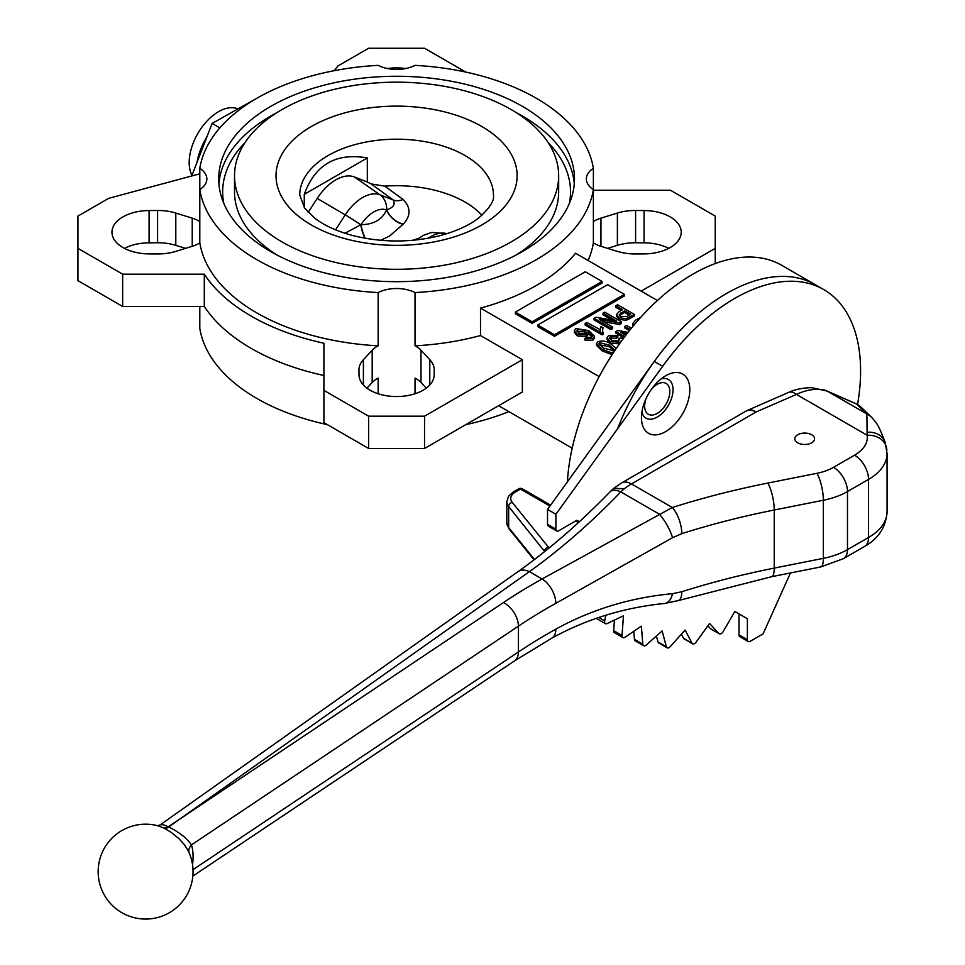 <?xml version="1.0" encoding="UTF-8"?>
<svg xmlns="http://www.w3.org/2000/svg" width="965" height="965" viewBox="0 0 965 965"><rect width="100%" height="100%" fill="white"/><g stroke="black" fill="none" stroke-linecap="round" stroke-linejoin="round"><path stroke-width="1.45" d="M797.693 442.826A9.879 5.706 0 0 0 808.465 444.057A9.879 5.706 0 0 0 814.569 438.786A9.879 5.706 0 0 0 804.689 433.08A9.879 5.706 0 0 0 794.798 438.786A9.879 5.706 0 0 0 797.693 442.826M188.175 850.696L184.255 844.544L178.947 838.682L171.444 832.53L164.376 828.284A15.79 3.16 33.1 0 0 163.471 827.849L159.309 826.209A47.442 47.442 0 0 0 98.213 869.586A47.442 47.442 0 0 0 155.353 918.053A47.442 47.442 0 0 0 188.175 850.696L188.175 850.696M665.633 431.608A34.197 19.746 120 0 0 689.806 389.727A34.197 19.746 120 0 0 665.633 375.771A34.197 19.746 120 0 0 641.448 417.652A34.197 19.746 120 0 0 665.633 431.608M641.894 412.031A22.34 12.895 120 0 0 657.237 417.085A22.34 12.895 120 0 0 672.919 391.971A22.34 12.895 120 0 0 660.989 378.968M605.863 615.224L604.693 620.929A3.957 2.28 120 0 0 605.417 623.631A3.957 2.28 120 0 0 607.142 623.571L623.462 615.803L622.027 635.465A3.957 2.28 120 0 0 622.835 637.551A3.957 2.28 120 0 0 625.067 637.214L641.375 626.14L642.799 644.15A3.957 2.28 120 0 0 643.607 645.694A3.957 2.28 120 0 0 646.309 644.97L662.135 630.941L666.369 646.755A3.957 2.28 120 0 0 667.092 647.792A3.957 2.28 120 0 0 670.253 646.61L685.09 630.049L692.014 643.185A3.957 2.28 120 0 0 692.568 643.788A3.957 2.28 120 0 0 696.151 642.075L709.565 623.486L718.961 633.559A3.957 2.28 120 0 0 719.275 633.8A3.957 2.28 120 0 0 723.219 631.52L734.799 611.46L747.38 618.734L738.997 613.885L738.997 634.861A3.957 2.28 120 0 0 739.817 636.671L748.201 641.52A3.957 2.28 120 0 0 750.179 641.327L763.098 633.86L790.456 572.969M707.876 625.827L710.578 628.71A3.957 2.28 120 0 0 710.891 628.963A3.957 2.28 120 0 0 711.265 629.108M681.411 634.15L683.63 638.348A3.957 2.28 120 0 0 684.185 638.939L692.568 643.788M656.405 636.019L657.985 641.918A3.957 2.28 120 0 0 658.709 642.943L667.092 647.792M633.776 631.291L634.415 639.312A3.957 2.28 120 0 0 635.223 640.844L643.607 645.694M614.416 620.109L613.644 630.615A3.957 2.28 120 0 0 614.452 632.714L622.835 637.551M886.823 450.39A19.77 16.079 171.4 0 0 886.678 448.423A19.77 16.079 171.4 0 0 867.137 435.239L796.427 394.408A19.77 9.71 -113.5 0 0 788.538 392.429L788.538 392.429C788.719 392.49 796.318 387.966 811.662 387.665L825.847 390.741C817.102 388.123 807.295 389.353 796.427 394.408L756.186 411.922L751.385 409.763L747.332 410.39M576.877 520.28L579.386 521.727L576.877 520.28L558.711 530.774A3.957 2.28 120 0 1 556.733 530.967L548.349 526.13A3.957 2.28 120 0 1 547.529 524.321L547.529 509.399L654.27 361.465A177.886 102.7 120 0 1 815.365 284.735A177.886 102.7 120 0 0 617.612 428.737M596.503 618.263A3.957 2.28 120 0 0 597.021 618.794L605.417 623.631M747.38 618.734L747.38 639.711A3.957 2.28 120 0 0 748.201 641.52M857.547 404.528A177.886 102.7 120 0 0 823.748 289.572A177.886 102.7 120 0 0 662.653 366.302L555.912 514.249L547.529 509.399M555.912 514.249L555.912 529.158A3.957 2.28 120 0 0 556.733 530.967M788.538 392.429L746.717 410.704L751.059 409.932L756.186 411.922L631.46 483.923A63.244 36.513 120 0 0 624.246 488.772A63.533 34.04 116.7 0 0 620.833 491.921C590.809 522.982 560.339 549.567 529.399 571.642A19.77 12.509 -125.3 0 0 517.988 571.654L160.383 824.737L163.29 824.725L168.224 826.716A16474.263 8858.676 -63.2 0 1 179.804 819.068L503.428 602.57A612.715 353.745 180 0 1 542.101 578.976L672.303 507.506A612.715 353.745 180 0 1 767.802 483.079L816.921 473.308A43.485 25.102 0 0 0 833.519 467.325L854.568 455.178A43.485 25.102 0 0 0 867.137 435.239L866.884 413.985L856.558 404.046A19.77 12.847 -66.4 0 0 855.485 403.479L855.485 403.479A19.77 19.77 0 0 1 861.275 407.351A19.77 19.191 133.9 0 0 856.558 404.046L828.187 391.645A64.595 44.523 132.3 0 0 825.847 390.741L823.712 389.739M767.802 483.079A19.77 5.259 -101.2 0 1 774.244 510.003L774.244 568.108L823.362 558.337L823.362 500.244L774.244 510.003A592.956 342.334 0 0 0 681.809 533.645L672.533 537.722L555.816 603.33A592.956 342.334 0 0 0 518.398 626.164L191.432 844.894A11.857 8.794 -17.7 0 0 188.947 852.348M193 869.658L518.398 651.978A592.956 342.334 180 0 1 555.816 629.156C591.726 609.373 630.627 597.552 672.533 593.68L681.809 591.738A19.77 7.768 72.4 0 1 678.274 600.58L771.662 576.696L820.781 566.938L843.398 558.675L864.447 546.528C878.452 538.723 885.991 527.107 887.064 511.655A63.244 36.513 0 0 1 868.536 537.481L868.536 479.388L847.487 491.535L847.487 549.628L868.536 537.481A19.77 11.411 60 0 1 864.447 546.528M672.533 593.68A19.77 10.482 84.1 0 1 664.716 603.439L678.274 600.58M871.624 417.302A19.77 19.191 133.9 0 0 871.6 417.29L871.6 417.29A19.77 19.191 133.9 0 0 866.884 413.985L828.187 391.645A19.77 12.847 -66.4 0 0 827.126 391.078L855.485 403.479M861.275 407.351L871.6 417.29C877.378 423.985 877.993 423.997 885.134 442.235L885.134 442.235A19.77 16.236 160.5 0 0 867.378 432.224M885.134 442.235L887.064 453.562A63.244 36.513 180 0 1 868.536 479.388A19.77 11.411 -120 0 0 854.568 455.178M681.809 533.645A19.77 7.768 -107.6 0 0 672.303 507.506L631.46 483.923A19.77 11.411 -120 0 0 621.581 482.946L746.717 410.704M672.533 537.722A19.77 5.115 -119.2 0 0 659.3 514.128L620.833 491.921A19.77 9.361 -135.9 0 0 610.049 491.836L613.475 488.519L624.246 488.772L613.812 488.254M555.816 603.33A19.77 11.194 -119.1 0 0 542.101 578.976L529.399 571.642L179.804 819.068A16474.263 8430.517 114.9 0 0 168.778 826.981C179.381 832.276 186.933 838.247 191.432 844.894A50.602 26.996 -63.5 0 1 192.53 864.652M549.929 506.07L520.509 489.074A3.957 2.28 120 0 1 522.487 488.881L550.617 505.117M344.939 233.265L360.958 224.688C373.769 224.495 382.297 219.574 386.543 209.912L386.663 209.827C393.418 207.644 395.602 204.351 393.189 199.972A1833.669 204.013 -149.6 0 1 371.296 183.989L367.315 182.023L367.315 157.946C336.122 152.446 315.109 164.581 304.264 194.339L304.264 207.632M371.296 183.989L384.806 186.124A96.85 55.91 180 0 1 465.07 202.083A96.85 55.91 180 0 1 481.993 215.255M191.987 175.341A41.507 23.968 -60 0 1 200.696 128.948A41.507 23.968 -60 0 1 237.547 108.768M196.981 162.47A47.442 27.382 -60 0 1 207.005 136.62M415.034 393.744L415.034 378.111A27.671 15.971 180 0 1 420.981 382.478L426.253 388.159M378.147 393.744L378.147 378.111A27.671 15.971 180 0 0 372.188 382.478L366.929 388.159M372.188 350.211A27.671 15.971 180 0 1 378.147 345.832L378.147 292.576A27.671 15.971 180 0 1 415.034 292.576L415.034 345.832A27.671 15.971 180 0 1 420.981 350.211L429.787 359.692A37.647 21.737 180 0 1 434.238 369.957A37.647 21.737 180 0 1 434.238 370.21L434.141 375.12A37.551 21.676 0 0 1 396.591 396.543A37.551 21.676 0 0 1 359.04 375.12L358.932 370.21A37.647 21.737 180 0 1 358.932 369.957A37.647 21.737 180 0 1 363.395 359.692L372.188 350.211L372.188 382.478M378.147 292.576A197.656 114.111 0 0 1 199.803 189.61L199.803 168.32A27.671 15.971 180 0 1 206.848 178.971A27.671 15.971 180 0 1 199.803 189.61L199.803 242.866A27.671 15.971 180 0 1 192.228 246.304L175.799 251.383A37.647 21.737 180 0 1 157.584 253.964L149.093 253.904A37.551 21.676 0 0 1 111.964 232.227A37.551 21.676 0 0 1 149.093 210.539L157.584 210.491A37.647 21.737 180 0 1 175.799 213.06L192.228 218.138A27.671 15.971 180 0 1 199.803 221.576M199.803 306.46L199.803 328.402A197.656 114.111 0 0 0 327.352 424.636M405.638 68.539A37.551 21.676 0 0 0 387.532 68.539M668.733 248.355A37.551 21.676 0 0 0 644.089 242.818L635.585 242.758A37.647 21.737 180 0 0 617.383 245.339L607.588 248.355M593.379 221.576A27.671 15.971 180 0 1 600.942 218.138L600.942 246.304L617.383 251.383A37.647 21.737 180 0 0 635.585 253.964L644.089 253.904A37.551 21.676 0 0 0 681.206 232.227A37.551 21.676 0 0 0 644.089 210.539L644.089 242.818M646.164 398.352A17.792 10.265 120 0 0 648.347 414.25A17.792 10.265 120 0 0 657.237 413.37A17.792 10.265 120 0 0 668.866 397.701A17.792 10.265 120 0 0 666.139 383.443A17.792 10.265 120 0 0 651.279 389.498M823.748 289.572L781.819 265.363A177.886 102.7 120 0 0 648.77 308.86A177.886 102.7 120 0 0 567.396 481.873M522.367 106.343A177.886 102.7 0 0 0 328.51 84.088A177.886 102.7 0 0 0 218.705 178.971A177.886 102.7 0 0 0 396.591 281.671A177.886 102.7 0 0 0 574.477 178.971A177.886 102.7 0 0 0 522.367 106.343M511.185 109.576A162.072 93.569 0 0 0 334.566 89.287A162.072 93.569 0 0 0 234.519 175.739A162.072 93.569 0 0 0 396.591 269.307A162.072 93.569 0 0 0 558.663 175.739A162.072 93.569 0 0 0 511.185 109.576M234.519 175.739L234.519 191.878A162.072 93.569 0 0 0 276.653 254.808M516.516 254.808A162.072 93.569 0 0 0 558.663 191.878L558.663 175.739M199.803 242.866A197.656 114.111 0 0 0 378.147 345.832M308.185 212.36L317.208 198.416A40.88 23.606 -60 0 1 354.372 176.957L367.315 182.023M367.315 157.946L304.264 194.339M599.181 376.615L480.498 308.1A197.656 114.111 0 0 0 575.538 253.24L657.442 300.525M633.088 326.146L632.823 323.371L635.549 320.187L640.663 317.425M629.421 330.657L624.813 328.004L624.813 326.387L626.55 325.386L631.412 328.184M626.02 335L625.067 334.831M623.897 337.786L615.887 333.154L615.887 331.538L617.745 330.464L628.106 332.31M619.542 343.878L610.049 343.118L607.021 339.33L607.021 337.714L608.722 335.422L617.841 335.687L617.841 337.304L616.321 338.438L610.483 338.04L609.735 338.703M619.048 340.295L619.023 338.631L621.014 337.774L622.847 339.21M621.195 310.453L615.851 307.353L615.851 305.748L617.588 304.735L634.355 314.421L626.176 318.764L619.048 317.654L616.466 314.566L619.06 311.683L622.594 309.644L615.851 305.748M634.355 314.421L634.355 316.038L626.176 320.38L619.048 319.27L616.466 316.17L616.466 314.566M612.305 320.151L602.992 314.771L602.992 313.167L604.741 312.153L621.508 321.84L621.508 323.456L619.651 324.53L603.246 321.61M621.508 321.84L619.651 322.913L599.205 319.282L612.582 326.99L612.582 328.607L610.833 329.62L594.066 319.934L594.066 318.317L595.936 317.244L616.346 320.875L602.992 313.167M600.158 330.139L601.038 326.616L602.992 327.75L602.462 330.018L603.258 334.24L602.124 334.891L585.14 325.084L585.14 323.48L586.877 322.467L600.121 329.644L600.121 331.26M602.992 327.75L602.534 330.85M532.149 323.396L602.027 283.059L602.027 281.442L585.26 271.756L515.382 312.105L515.382 313.721L532.149 323.396L532.149 321.791L602.027 281.442M554.513 336.315L624.391 295.966L624.391 294.349L607.624 284.675L537.746 325.012L537.746 326.628L554.513 336.315L554.513 334.698L624.391 294.349M588.011 331.9L586.829 335.072L577.323 334.3L574.344 330.669L575.864 328.582L588.734 330.585L594.512 336.339L594.512 337.955L592.908 340.211L584.923 340.054L584.923 338.438L586.443 337.304L591.388 337.473L591.907 335.048L588.011 331.9L588.288 334.602M592.04 336.906L588.011 333.516L586.829 336.689L577.323 335.917L574.344 332.274L574.344 330.669M612.558 354.022L610.254 353.986L602.039 350.826L596.418 345.277L596.418 343.661L597.926 341.658C602.908 340.416 607.25 341.212 610.978 344.047L616.285 348.437M593.379 168.32L593.379 189.61A27.671 15.971 180 0 1 586.334 178.971A27.671 15.971 180 0 1 593.379 168.32A197.656 114.111 0 0 0 415.034 65.355A27.671 15.971 180 0 1 378.147 65.355A197.656 114.111 0 0 0 199.803 168.32M465.818 424.636A197.656 114.111 0 0 0 508.905 411.645M219.839 127.899L212.119 123.448L191.733 175.968M480.498 308.1L480.498 335.543L522.367 359.716L522.367 391.983L424.54 448.472L368.63 448.472L323.914 422.646L323.914 343.238A205.557 118.671 180 0 1 204.303 274.181L204.303 306.46A205.557 118.671 180 0 0 323.914 375.506M498.616 405.71L572.185 448.182M588.083 260.478A197.656 114.111 0 0 0 593.379 242.866L593.379 189.61A197.656 114.111 0 0 1 415.034 292.576M415.034 345.832A197.656 114.111 0 0 0 480.498 335.543M256.256 98.611L212.119 123.448M600.942 218.138L617.383 213.06A37.647 21.737 180 0 1 635.585 210.491L644.089 210.539M334.083 70.71L337.883 66.006L368.63 48.25L424.54 48.25L465.818 72.085M715.234 263.578L715.234 216.088L670.518 190.262L593.379 190.262M715.234 248.355L641.17 291.128M600.942 246.304A27.671 15.971 180 0 1 593.379 242.866M522.367 359.716L424.54 416.192L424.54 448.472M199.803 173.797L108.683 198.332L77.936 216.088L77.936 280.634L122.652 306.46L204.303 306.46M149.093 210.539L149.093 242.818L157.584 242.758A37.647 21.737 180 0 1 175.799 245.339L185.582 248.355M149.093 242.818A37.551 21.676 0 0 0 124.449 248.355M77.936 248.355L122.652 274.181L204.303 274.181M424.54 416.192L368.63 416.192L323.914 390.379M122.652 274.181L122.652 306.46M368.63 416.192L368.63 448.472M633.643 325.494L632.823 323.371M636.803 321.779L635.489 323.311M630.302 329.56L624.813 326.387M624.753 336.664L615.887 331.538M627.105 333.588L621.026 332.503L625.815 335.265M621.725 340.729L619.542 342.261L610.049 341.501L610.049 343.118M610.049 341.501L607.021 337.714M619.542 342.261L619.542 343.769M621.364 340.452L621.364 341.224M617.841 335.687L616.321 336.821L610.483 336.423L609.506 337.834L611.701 340.44L618.275 340.971L619.023 338.631L619.289 339.511M610.483 336.423L610.483 338.04M616.321 336.821L616.321 338.438M613.764 352.177L610.254 352.37L602.039 349.209L596.418 343.661M609.241 345.06L599.615 342.696L598.879 343.781L603.788 348.208L613.438 350.56L614.162 349.475L609.241 345.06L609.241 346.676L599.144 344.686M602.039 349.209L602.039 350.826M610.254 352.37L610.254 353.986M613.897 350.199L609.241 346.676M599.615 342.696L599.615 344.312M624.56 310.778L619.156 314.807L620.7 316.592L627.045 316.375L630.652 314.3L624.56 310.778L624.56 312.383L619.482 315.627M619.048 317.654L619.048 319.27M626.176 318.764L626.176 320.38M629.264 315.097L624.56 312.383M620.905 312.877L620.905 314.494M612.582 326.99L610.833 328.004L610.833 329.62M610.833 328.004L594.066 318.317M619.651 322.913L619.651 324.53M603.258 332.635L602.124 333.287L602.124 334.891M602.124 333.287L585.14 323.48M594.512 336.339L592.908 338.606L584.923 338.438M592.281 336.17L591.907 335.048L591.907 336.664M584.573 330.187L577.697 329.535L576.889 330.742L579 333.263L585.429 333.866L586.406 332.443L584.573 330.187L584.573 331.803L577.13 331.634M592.908 338.606L592.908 340.211M577.323 334.3L577.323 335.917M586.829 335.072L586.829 336.689M586.165 333.215L584.573 331.803M577.697 329.535L577.697 331.14M537.746 325.012L554.513 334.698M515.382 312.105L532.149 321.791M384.806 186.124A1821.184 202.614 30.4 0 0 403.081 199.441A19.77 13.003 -54 0 1 393.189 199.972L379.993 194.809A19.77 16.079 111.4 0 1 386.663 209.827A19.77 14.789 38.8 0 0 403.213 224.157L403.056 224.363A19.77 14.728 39.4 0 1 386.543 209.912A28.395 16.393 120 0 0 360.958 224.688A19.77 6.719 74.4 0 0 365.24 238.283M364.891 238.21A19.77 6.598 74.7 0 1 360.741 224.797A19.77 1.411 32.9 0 0 345.241 214.869A38.226 22.074 -60 0 1 379.993 194.809L354.372 176.957M718.961 633.559L710.578 628.71M692.014 643.185L683.63 638.348M666.369 646.755L657.985 641.918M642.799 644.15L634.415 639.312M622.027 635.465L613.644 630.615M604.693 620.929L598.746 617.504M747.38 639.711L738.997 634.861M662.653 366.302L654.27 361.465M555.912 529.158L547.529 524.321M192.831 876.087L514.417 660.953A19.77 12.219 56.2 0 0 518.398 651.978L518.398 626.164A19.77 12.219 -123.8 0 0 503.428 602.57M544.682 551.546L508.651 506.541L508.651 527.529L534.489 559.507M515.382 492.041A3.957 2.28 60 0 0 513.404 491.848L518.543 488.881A3.957 2.28 60 0 1 520.509 489.074L515.382 492.041A15.814 9.131 0 0 0 512.234 502.355L548.265 546.95A23.715 13.691 180 0 1 549.037 548.036M578.481 522.548L575.719 520.955M681.809 591.738A592.956 342.334 180 0 1 774.244 568.108A19.77 5.259 78.8 0 1 771.662 576.696M506.806 522.704A19.77 11.411 0 0 0 508.651 527.529A3.957 2.931 -38.9 0 0 509.158 529.049L506.806 522.704L506.806 501.728A19.77 11.411 180 0 0 508.651 506.541A3.957 2.931 -38.9 0 1 512.234 502.355M544.863 551.389A19.77 11.411 0 0 0 544.682 551.148A3.957 2.931 -38.9 0 1 548.265 546.95M833.519 467.325A19.77 11.411 -120 0 1 847.487 491.535A63.244 36.513 180 0 1 823.362 500.244A19.77 5.259 -101.2 0 0 816.921 473.308M820.781 566.938A19.77 5.259 78.8 0 0 823.362 558.337A63.244 36.513 0 0 0 847.487 549.628A19.77 11.411 60 0 1 843.398 558.675M555.816 629.156A19.77 11.194 60.9 0 1 551.715 638.215L551.715 638.215C586.31 619.132 623.981 607.54 664.716 603.439M164.376 828.284A11.857 5.862 -63.5 0 0 168.778 826.981A7.129 0.615 -157.2 0 1 168.224 826.716A11.857 6.586 -64.7 0 1 163.471 827.849M446.916 233.675A38.226 22.074 120 0 0 428.207 238.222M403.056 224.363L389.426 236.172L380.644 240.309M412.694 240.285L418.496 238.331M403.081 199.441C410.957 207.463 410.994 215.702 403.213 224.157M420.981 350.211L420.981 382.478M192.228 218.138L192.228 246.304M574.271 183.808A177.886 102.7 0 0 0 522.367 116.029A177.886 102.7 0 0 0 516.516 112.796M276.653 112.796A177.886 102.7 0 0 0 218.898 183.808M244.977 142.651A173.929 100.42 0 0 0 223.796 203.374M569.374 203.374A173.929 100.42 0 0 0 548.192 142.651M465.07 155.57A96.85 55.91 0 0 0 359.523 143.447A96.85 55.91 0 0 0 299.741 195.099L304.638 208.151L314.735 218.174C324.361 225.605 337.4 231.491 353.89 235.834C382.08 242.637 410.33 242.697 438.617 236.003C455.637 231.588 469.038 225.545 478.809 217.885C489.689 208.151 494.575 200.551 493.441 195.099A96.85 55.91 0 0 0 465.07 155.57M481.837 126.524A120.565 69.613 0 0 0 280.127 157.717A120.565 69.613 0 0 0 427.797 242.975A120.565 69.613 0 0 0 481.837 126.524M635.585 210.491L635.585 242.758M617.383 213.06L617.383 245.339M157.584 210.491L157.584 242.758M175.799 213.06L175.799 245.339M429.787 359.692L429.787 384.999M363.395 359.692L363.395 384.999M629.192 317.401L629.192 319.017M335.567 229.827L345.241 214.869L317.208 198.416M719.275 633.8L710.891 628.963M887.064 453.562L887.064 511.655M514.417 660.953L551.715 638.215M827.126 391.078L824.026 389.848M613.475 488.531L621.581 482.946M517.988 571.654C549.001 549.7 579.688 523.09 610.049 491.836M160.335 824.773L157.584 825.835M534.043 559.845L509.158 529.049M513.404 491.848L508.495 496.287L506.806 501.728M522.487 488.881A3.957 3.957 0 0 0 518.543 488.881M416.41 239.923L423.502 235.291L431.596 232.456L447.024 233.639"/></g></svg>
